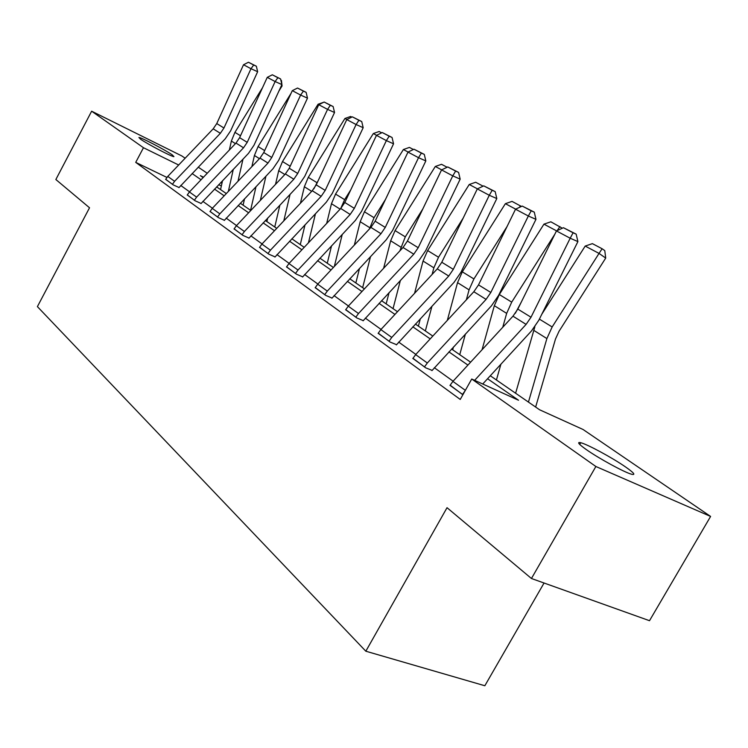 <?xml version="1.0" encoding="UTF-8"?>
<svg xmlns="http://www.w3.org/2000/svg" width="748" height="748" viewBox="0 0 748 748"><rect width="100%" height="100%" fill="white"/><g stroke="black" fill="none" stroke-linecap="round" stroke-linejoin="round"><path stroke-width="1.12" d="M586.329 449.604C578.569 444.088 576.708 441.797 580.729 442.713C587.451 444.312 612.528 457.879 625.599 466.986C633.939 472.82 635.94 475.242 631.602 474.241C624.692 472.521 598.905 458.487 586.329 449.604M140.521 139.165L138.904 137.482C140.624 137.08 165.317 149.955 172.18 154.817L173.938 156.622C172.283 157.043 147.132 143.925 140.521 139.165M544.058 583.01L484.844 685.748L365.828 651.209L37.4 306.624L89.526 207.776L55.857 179.52L91.639 111.2L181.792 155.921L185.149 158.211M198.229 167.131L207.233 173.265M220.782 182.503L221.95 183.297M490.305 375.767L539.579 409.773L583.066 429.492L710.6 516.438L595.875 466.5L471.726 379.021L518.532 400.236L487.574 378.74M595.875 466.5L531.445 578.503L649.507 620.7L710.6 516.438M166.907 177.426L135.725 162.372L460.235 399.441L471.726 379.021M453.101 381.19L434.326 367.698M415.841 354.412L398.675 342.079M381.031 329.401L365.314 318.106M348.446 305.988L334.029 295.619M317.872 284.016L304.623 274.497M289.139 263.361L276.947 254.61M262.071 243.913L250.851 235.844M236.536 225.569L226.186 218.126M212.404 208.225L202.858 201.362M189.571 191.815L180.745 185.476M165.691 179.277L173.106 184.831L179.024 187.514M187.281 194.91L195.097 200.763L201.09 203.456M210.057 211.404L218.313 217.584L224.381 220.277M234.124 228.823L242.848 235.368L248.981 238.06M259.593 247.261L268.841 254.189L275.04 256.882M286.587 266.802L296.395 274.161L302.659 276.844M315.254 287.55L325.679 295.376L332 298.05M345.744 309.625L356.843 317.965L363.219 320.611M378.254 333.15L390.091 342.051L396.515 344.669M412.971 358.273L425.631 367.801L432.101 370.382M450.137 385.173L462.862 394.776M531.445 578.503L447.033 507.696L365.828 651.209M135.725 162.372L143.476 147.721L91.639 111.2M178.669 165.009L143.476 147.721M467.921 365.089L448.912 351.887M430.203 338.891L412.821 326.82M394.953 314.422L379.04 303.361M361.957 291.505L347.362 281.36M330.999 270L317.582 260.687M301.902 249.785L289.56 241.221M274.488 230.749L263.118 222.857M248.626 212.797L238.144 205.513M224.185 195.817L214.508 189.104M201.053 179.754L192.114 173.545M203.484 177.192L200.371 175.668L203.129 177.566M216.621 186.878L226.317 193.573M240.304 203.232L250.814 210.478M265.344 220.501L276.732 228.374M291.842 238.79L304.212 247.336M319.929 258.182L333.384 267.466M349.774 278.78L364.407 288.878M381.527 300.696L397.478 311.701M415.383 324.062L432.802 336.086M451.558 349.026L470.604 362.182M221.352 185.972L218.715 184.672M165.626 179.408L167.776 176.416L213.189 128.834L216.752 123.57L243.521 64.749L250.991 68.713L253.694 65.011L256.358 66.217L248.448 62.252L253.694 65.011M178.959 187.645L225.288 138.745L230.646 130.806L257.649 71.715L250.991 68.713L223.951 128.011L220.361 133.312L174.593 181.306L172.423 184.335M257.649 71.715L256.358 66.217M248.448 62.252L243.521 64.749M237.986 181.278L242.988 159.137M278.939 91.013L282.071 85.945L281.454 85.534M233.301 169.328L228.336 191.451M262.529 87.684L234.928 132.349L231.366 141.063L229.374 149.993M222.539 180.651L220.548 189.59M280.837 80.055L281.426 80.457L282.071 85.945M187.206 195.05L189.422 191.974L235.975 143.074L239.622 137.669L267.26 77.353L275.133 81.541L277.863 77.708L280.565 78.923L272.328 74.8L277.863 77.708M201.016 203.596L248.514 153.321L254.021 145.177L281.893 84.571L275.133 81.541L247.214 142.344L243.53 147.795L196.602 197.135L194.377 200.24M281.893 84.571L280.565 78.923M272.328 74.8L267.26 77.353M209.982 211.553L212.254 208.383L259.995 158.09L263.754 152.536L292.3 90.648L300.621 95.071L303.379 91.106L306.119 92.341L297.536 88.04L303.379 91.106M224.297 220.426L273.02 168.702L278.686 160.334L307.484 98.147L300.621 95.071L271.776 157.482L267.98 163.073L219.837 213.844L217.546 217.032M307.484 98.147L306.119 92.341M297.536 88.04L292.3 90.648M260.341 200.408L265.933 176.191M256.003 186.663L250.58 210.319M291.112 93.229L258.088 146.552L254.414 155.491L251.87 166.654M244.559 198.734L243.1 205.158M283.801 220.875L290.056 194.34M279.892 205.102L274.759 226.999M318.863 104.655L318.078 104.234L282.51 161.531L278.705 170.694L275.516 184.373M267.691 218.023L266.868 221.558M318.078 104.234L323.622 102.298M234.04 228.982L236.377 225.728L285.381 173.947L289.252 168.244L318.76 104.711L327.568 109.376L330.345 105.281L333.131 106.534L324.165 102.027L330.345 105.281M248.897 238.219L298.92 184.962L304.754 176.36L334.543 112.499L327.568 109.376L297.723 173.471L293.824 179.221L244.4 231.497L242.043 234.779M334.543 112.499L333.131 106.534M324.165 102.027L318.76 104.711M259.5 247.429L261.912 244.082L312.234 190.731L316.217 184.868L346.773 119.577L356.095 124.533L358.909 120.278L361.733 121.55L352.355 116.838L358.909 120.278M274.946 257.06L326.324 202.166L332.336 193.311L363.182 127.693L356.095 124.533L325.202 190.403L321.173 196.322L270.411 250.197L267.98 253.572M363.182 127.693L361.733 121.55M352.355 116.838L346.773 119.577M286.493 266.989L288.971 263.539L340.695 208.524L344.8 202.484L376.468 135.351L386.361 140.605L389.194 136.192L392.064 137.473L382.237 132.536L389.194 136.192M302.557 277.031L355.384 220.398L361.583 211.291L393.551 143.803L386.361 140.605L354.328 208.346L350.176 214.452L297.994 270.028L295.488 273.506M393.551 143.803L392.064 137.473M382.237 132.536L376.468 135.351M308.438 242.838L315.469 213.694M318.526 179.941L313.861 188.805M305.034 224.774L300.275 244.615M346.876 119.53L344.921 118.493L308.298 177.351L304.352 186.748L300.425 203.26M344.921 118.493L350.578 116.473L351.794 117.109M334.328 266.447L342.247 234.395M350.803 189.768L344.632 199.641L340.733 208.486L350.176 214.452M331.551 245.802L327.259 263.24M376.571 135.294L373.317 133.565L335.553 194.078L331.476 203.727L326.67 223.446M373.317 133.565L379.143 131.498L381.658 132.817M362.649 287.662L370.512 256.592M385.463 199.473L374.056 217.696L369.447 228.963M359.526 268.345L355.842 282.968M408.109 152.04L403.387 149.535L364.435 211.787L360.199 221.707L354.356 245.064M403.387 149.535L409.408 147.412L413.382 149.497M393.046 308.644L400.386 280.444M422.816 208.954L405.294 236.854L399.862 250.879M389.091 292.571L386.164 303.894M441.666 169.852L435.308 166.477L395.075 230.59L390.671 240.781L383.612 268.298M435.308 166.477L441.535 164.308L447.136 167.253M425.35 330.943L431.97 306.175M463.199 218.061L438.515 257.237L433.868 267.821L432.11 274.432M420.357 318.695L418.384 326.137M477.439 188.851L469.239 184.494L427.632 250.561L423.05 261.052L414.56 293.328M469.239 184.494L475.672 182.26L483.115 186.177M459.74 354.683L465.424 334.01M507.041 226.569L473.914 278.948L469.071 289.859L466.35 299.826M453.475 346.95L452.69 349.812M515.662 209.141L505.377 203.68L462.311 271.833L457.542 282.641L447.323 320.387M505.377 203.68L512.043 201.39L521.412 206.457M520.533 205.85L519.421 207.392M315.142 287.746L317.704 284.193L370.905 227.401L375.141 221.174L407.997 152.096L418.525 157.688L421.376 153.097L424.294 154.397L413.981 149.207L421.376 153.097M331.888 298.246L386.239 239.771L392.635 230.384L425.827 160.923L418.525 157.688L385.267 227.42L380.984 233.703L327.297 291.094L324.707 294.675M425.827 160.923L424.294 154.397M413.981 149.207L407.997 152.096M345.632 309.84L348.269 306.175L403.041 247.485L407.417 241.062L441.554 169.908L452.764 175.864L455.635 171.086L458.589 172.405L447.753 166.954L455.635 171.086M363.098 320.827L419.067 260.379L425.677 250.692L460.17 179.137L452.764 175.864L418.197 247.71L413.775 254.189L358.488 313.515L355.814 317.217M460.17 179.137L458.589 172.405M447.753 166.954L441.554 169.908M378.123 333.374L380.854 329.597L437.271 268.878L441.797 262.258L477.318 188.907L489.286 195.265L492.175 190.282L495.176 191.61L483.76 185.869L492.175 190.282M396.384 344.903L454.064 282.342L460.899 272.347L496.803 198.566L489.286 195.265L453.307 269.345L448.735 276.04L391.756 337.432L388.997 341.256M496.803 198.566L495.176 191.61M483.76 185.869L477.318 188.907M412.831 358.526L415.654 354.617L473.839 291.729L478.524 284.885L515.531 209.206L528.34 216.004L531.23 210.805L534.278 212.142L522.235 206.074L531.23 210.805M431.951 370.634L491.455 305.81L498.533 295.479L535.961 219.342L528.34 216.004L490.828 292.468L486.088 299.387L427.314 362.995L424.462 366.95M535.961 219.342L534.278 212.142M522.235 206.074L515.531 209.206M496.429 379.993L500.88 364.257M515.307 313.309L521.412 301.846M554.838 234.208L511.716 302.136L506.658 313.384L502.75 327.278M556.587 230.87L543.946 224.157L499.318 294.534L494.335 305.67L482.058 349.746M543.946 224.157L550.865 221.801L562.318 228.234M559.934 226.569L557.138 230.618M449.978 385.444L452.905 381.396L512.969 316.18L517.822 309.102L556.456 230.936L570.191 238.229L573.08 232.787L576.166 234.143L563.431 227.719L573.08 232.787M474.643 380.339L526.096 324.389L531.005 317.227L570.191 238.229L577.905 241.595L538.822 320.247L531.482 330.943L482.731 384.005M462.451 394.486L465.2 390.624M577.905 241.595L576.166 234.143M563.431 227.719L556.456 230.936M535.633 407.062L555.493 339.012L559.018 331.308L605.712 258.079L599.036 253.413L552.164 326.96L546.881 338.564L528.443 402.097M534.857 326.801L515.606 393.233M585.198 246.064L592.388 243.642L602.112 248.747L599.036 253.413L585.198 246.064L541.814 314.225M602.112 248.747L604.777 250.617L605.712 258.079M165.654 179.352L172.451 184.27M213.189 128.834L220.361 133.312M216.752 123.57L223.951 128.011M167.776 176.416L174.593 181.306M240.501 135.762L234.928 132.349M235.452 143.616L231.366 141.063M187.243 194.985L194.405 200.184M235.975 143.074L243.53 147.795M239.622 137.669L247.214 142.344M189.422 191.974L196.602 197.135M210.01 211.488L217.584 216.967M259.995 158.09L267.98 163.073M263.754 152.536L271.776 157.482M212.254 208.383L219.837 213.844M264.661 150.582L258.088 146.552M259.463 158.651L254.414 155.491M290.177 166.243L282.51 161.531M284.829 174.527L278.705 170.694M234.077 228.916L242.081 234.713M285.381 173.947L293.824 179.221M289.252 168.244L297.723 173.471M236.377 225.728L244.4 231.497M259.537 247.364L268.018 253.507M312.234 190.731L321.173 196.322M316.217 184.868L325.202 190.403M261.912 244.082L270.411 250.197M286.531 266.914L295.525 273.431M344.8 202.484L354.328 208.346M288.971 263.539L297.994 270.028M316.862 182.606L308.298 177.351M311.673 191.329L304.352 186.748M344.632 199.641L335.553 194.078M340.116 209.131L331.476 203.727M374.056 217.696L364.435 211.787M369.764 227.691L360.199 221.707M405.294 236.854L395.075 230.59M400.834 247.139L390.671 240.781M438.515 257.237L427.632 250.561M433.868 267.821L423.05 261.052M473.914 278.948L462.311 271.833M469.071 289.859L457.542 282.641M315.179 287.681L324.744 294.609M370.905 227.401L380.984 233.703M375.141 221.174L385.267 227.42M317.704 284.193L327.297 291.094M345.67 309.766L355.852 317.143M403.041 247.485L413.775 254.189M407.417 241.062L418.197 247.71M348.269 306.175L358.488 313.515M378.161 333.309L389.035 341.181M437.271 268.878L448.735 276.04M441.797 262.258L453.307 269.345M380.854 329.597L391.756 337.432M412.868 358.451L424.499 366.875M473.839 291.729L486.088 299.387M478.524 284.885L490.828 292.468M415.654 354.617L427.314 362.995M511.716 302.136L499.318 294.534M506.658 313.384L494.335 305.67M450.025 385.37L462.498 394.402M512.969 316.18L526.096 324.389M517.822 309.102L531.005 317.227M452.905 381.396L465.35 390.344M552.164 326.96L539.383 319.116M546.881 338.564L533.679 330.298M580.729 442.713L579.737 444.452"/></g></svg>
